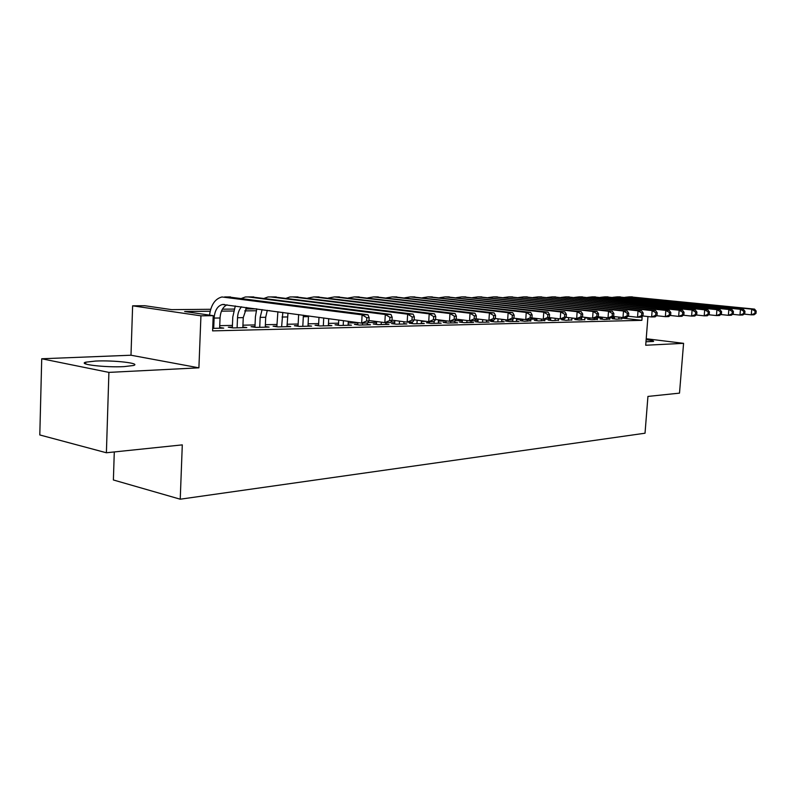 <?xml version="1.0" encoding="UTF-8"?>
<svg xmlns="http://www.w3.org/2000/svg" width="796" height="796" viewBox="0 0 796 796"><rect width="100%" height="100%" fill="white"/><g stroke="black" fill="none" stroke-linecap="round" stroke-linejoin="round"><path stroke-width="1.19" d="M645.974 341.763L653.436 341.464C654.272 340.986 651.844 340.389 646.143 339.673M95.639 361.056L85.789 362.17C77.122 364.309 105.579 367.652 124.096 366.618L133.429 365.503C141.618 363.324 114.047 360.12 95.639 361.056M114.286 451.949L113.39 479.978L180.234 499.201L645.029 433.213L647.934 396.428L679.505 393.134L683.575 343.335L646.213 338.738M180.234 499.201L182.294 444.874L106.395 452.765L39.8 434.954L41.72 358.767L108.903 372.389L198.9 367.832L200.94 315.833L132.624 305.813L144.852 305.734L171.717 309.644L210.701 309.286M198.9 367.832L130.992 355.225L41.72 358.767M130.992 355.225L132.624 305.813M106.395 452.765L108.903 372.389M614.393 318.639L612.293 318.689L616.671 319.186L621.775 318.788M602.254 318.907L600.094 318.957L604.502 319.465L609.726 319.057M589.816 319.186L587.607 319.236L592.025 319.743L597.388 319.325M577.06 319.465L574.792 319.514L579.239 320.032L584.732 319.604M563.986 319.753L561.658 319.803L566.125 320.33L571.767 319.892M550.573 320.052L548.185 320.101L552.673 320.639L558.454 320.181M536.803 320.36L534.365 320.41L538.872 320.957L544.802 320.48M522.683 320.669L520.166 320.728L524.703 321.276L530.793 320.788M508.176 320.997L505.599 321.047L510.156 321.604L518.932 321.405L516.405 321.096M493.281 321.325L490.635 321.385L495.202 321.952L504.216 321.743L501.629 321.425M477.968 321.664L475.252 321.723L479.839 322.3L489.112 322.091L486.446 321.753M462.237 322.012L459.441 322.072L464.048 322.659L473.58 322.44L470.844 322.091M446.058 322.37L443.183 322.43L447.81 323.027L457.61 322.808L454.795 322.44M429.422 322.738L426.457 322.798L431.104 323.405L441.183 323.176L438.288 322.808M412.288 323.116L409.243 323.186L413.91 323.793L424.288 323.564L421.303 323.176M394.657 323.504L391.523 323.574L396.199 324.201L406.885 323.962L403.811 323.554M376.498 323.912L373.264 323.982L377.961 324.619L388.965 324.37L385.801 323.942M357.782 324.32L354.449 324.4L359.155 325.047L370.508 324.788L367.245 324.34M338.499 324.748L335.056 324.828L339.773 325.484L351.474 325.216L348.111 324.758M318.599 325.196L315.057 325.265L319.783 325.942L331.852 325.663L328.38 325.176M298.072 325.644L294.411 325.723L299.147 326.41L311.604 326.121L308.022 325.614M276.879 326.111L273.098 326.201L277.834 326.897L290.699 326.599L286.998 326.061M254.979 326.599L251.078 326.688L255.815 327.395L269.118 327.096L265.287 326.529M232.352 327.106L228.323 327.196L233.059 327.912L246.81 327.604L242.86 327.007M210.174 311.246L184.642 311.515L213.219 315.664L212.602 330.877L641.875 320.34L621.825 318.072M614.482 317.415L612.204 317.455M602.343 317.664L597.497 317.763M589.786 319.485L589.906 317.902L584.851 318.032M574.155 318.251L571.876 318.3M550.663 318.748L547.947 318.798M536.902 319.037L530.902 319.156M522.773 319.325L516.514 319.455M505.072 319.703L501.739 319.773M478.058 320.261L474.804 320.33M462.327 320.589L454.914 320.748M446.148 320.927L438.387 321.096M426.089 321.355L421.402 321.445M404.537 321.803L403.91 321.813M394.746 322.002L390.816 322.091M376.588 322.39L367.832 322.569M357.872 322.778L348.21 322.977M338.579 323.176L328.469 323.395M318.679 323.594L308.112 323.823M298.142 324.022L287.087 324.261M276.948 324.47L265.376 324.708M255.058 324.927L242.929 325.186M232.422 325.405L219.726 325.663M212.701 328.38L223.746 328.121L219.656 327.494M647.954 316.549L645.705 345.245L683.575 343.335M641.875 320.34L642.193 316.261M213.219 315.664L200.94 315.833M222.412 309.176L234.124 309.077M245.636 308.967L256.77 308.868L255.416 316.699L254.949 327.265M269.725 310.629L267.138 310.659M256.242 310.768L244.68 310.888M233.596 311.007L221.457 311.137M219.626 328.221L220.044 317.992C220.542 311.256 222.88 306.868 227.049 304.828M213.696 328.35L214.114 318.082C214.771 310.41 217.547 305.873 222.462 304.49L361.663 323.116L362.1 314.848L221.945 296.968C215.159 298.719 211.02 304.769 209.527 315.126M368.966 320.967L367.543 322.987L361.663 323.116L366.618 321.007L368.966 320.967L369.145 317.664L366.797 317.704L366.618 321.007M366.797 317.704L362.1 314.848L367.981 314.758L228.144 296.928M367.981 314.758L369.145 317.664M242.83 327.693L243.258 317.634L246.651 307.495M237.099 327.823L237.526 317.723C237.785 313.117 239.128 309.485 241.556 306.798M235.308 305.953L232.78 317.037L232.323 327.803M391.99 320.509L392.179 317.266L389.911 317.305L389.732 320.559L391.99 320.509L390.508 322.499L384.846 322.619L385.294 314.51L248.083 296.928L245.387 296.968L241.626 298.371M368.996 320.509L384.846 322.619L389.732 320.559M389.911 317.305L385.294 314.51L390.955 314.42L251.387 296.928M390.955 314.42L392.179 317.266M265.267 327.176L265.705 317.286L267.297 310.301M259.725 327.305L260.163 317.375L262.113 309.594M414.179 320.072L414.358 316.898L412.179 316.927L412 320.121L414.179 320.072L412.646 322.032L407.184 322.151L407.642 314.181L270.74 296.928L268.053 296.958L264.391 298.281M392.01 320.161L407.184 322.151L412 320.121M412.179 316.927L407.642 314.181L413.104 314.102L273.854 296.928M413.104 314.102L414.358 316.898M286.978 326.688L287.983 313.107M281.615 326.808L282.819 312.41M277.884 311.733L276.849 326.748M435.571 319.654L435.75 316.529L433.651 316.569L433.462 319.694L435.571 319.654L433.989 321.574L428.726 321.693L429.183 313.863L292.659 296.918L289.973 296.958L286.411 298.192M414.189 319.813L428.726 321.693L433.462 319.694M433.651 316.569L429.183 313.863L434.447 313.783L295.595 296.918M434.447 313.783L435.75 316.529M307.992 326.211L308.51 315.893M302.798 326.33L303.395 315.196M298.639 314.559L298.042 326.251M456.198 319.256L456.387 316.181L454.357 316.211L454.168 319.296L456.198 319.256L454.576 321.136L449.501 321.246L449.969 313.564L313.863 296.918L307.714 298.122M435.581 319.475L449.501 321.246L454.168 319.296M454.357 316.211L449.969 313.564L455.043 313.485L316.639 296.918M455.043 313.485L456.387 316.181M328.35 325.743L328.708 318.639M323.325 325.863L323.713 317.962M318.987 317.315L318.569 325.773M513.967 318.121L514.156 315.196L512.325 315.226L512.136 318.151L513.967 318.121L512.236 319.912L507.649 320.012L495.341 318.509L495.56 315.514L493.659 315.544L493.47 318.519L495.371 318.48L493.669 320.31L488.923 320.41L476.127 318.828L476.316 315.843L474.356 315.873L474.167 318.897L476.127 318.858L474.456 320.718L469.55 320.828L470.028 313.266L334.4 296.908L328.35 298.042M456.207 319.146L469.55 320.828L474.167 318.897M474.356 315.873L470.028 313.266L474.933 313.196L337.016 296.908M474.933 313.196L476.316 315.843M348.081 325.295L348.29 321.295M343.205 325.405L343.454 320.639M338.738 320.002L338.469 325.305M493.47 318.519L488.923 320.41L489.411 312.987L354.29 296.908L348.35 297.983M493.659 315.544L489.411 312.987L494.147 312.918L356.757 296.908M494.147 312.918L495.56 315.514M367.215 324.858L367.314 322.997M362.488 324.967L362.588 323.096M357.882 322.599L357.762 324.848M512.136 318.151L507.649 320.012L508.137 312.709L373.573 296.908L367.722 297.923M512.325 315.226L508.137 312.709L512.723 312.639L375.891 296.908M512.723 312.639L514.156 315.196M385.771 324.44L385.881 322.599M381.185 324.539L381.324 322.151M376.627 321.524L376.468 324.41M531.947 317.763L532.146 314.898L530.375 314.927L530.176 317.803L531.947 317.763L530.196 319.534L525.758 319.624L526.246 312.45L392.269 296.898L386.518 297.863M513.888 318.201L525.758 319.624L530.176 317.803M530.375 314.927L526.246 312.45L530.683 312.38L394.458 296.898M530.683 312.38L532.146 314.898M403.791 324.032L403.92 321.723M399.333 324.131L399.502 321.136M394.826 320.529L394.637 323.992M549.359 317.425L549.548 314.599L547.837 314.629L547.638 317.455L549.359 317.425L547.568 319.166L543.28 319.256L543.768 312.191L410.408 296.898L404.746 297.813M531.818 317.893L543.28 319.256L547.638 317.455M547.837 314.629L543.768 312.191L548.056 312.122L412.467 296.898M548.056 312.122L549.548 314.599M421.273 323.634L421.442 320.748M416.955 323.733L417.154 320.201M412.358 322.042L412.268 323.584M566.205 317.087L566.404 314.311L564.742 314.34L564.543 317.126L566.205 317.087L564.394 318.808L560.245 318.897L560.732 311.942L428.009 296.888L422.437 297.764M549.18 317.594L560.245 318.897L564.543 317.126M564.742 314.34L560.732 311.942L564.891 311.883L429.949 296.888M564.891 311.883L566.404 314.311M438.268 323.246L438.467 319.843M434.059 323.335L434.178 321.345M429.482 321.674L429.392 323.186M582.523 316.768L582.722 314.032L581.12 314.062L580.921 316.798L582.523 316.768L580.702 318.46L576.672 318.549L577.16 311.704L445.103 296.888L439.621 297.714M565.976 317.305L576.672 318.549L580.921 316.798M581.12 314.062L577.16 311.704L581.189 311.644L446.924 296.888M581.189 311.644L582.722 314.032M454.775 322.868L454.894 320.768M450.685 322.957L450.795 321.226M446.158 320.828L446.039 322.798M598.343 316.46L598.542 313.763L596.98 313.793L596.781 316.49L598.343 316.46L596.493 318.121L592.592 318.211L593.09 311.465L461.71 296.888L456.317 297.674M582.254 317.017L592.592 318.211L596.781 316.49M596.98 313.793L593.09 311.465L596.99 311.415L463.421 296.888M596.99 311.415L598.542 313.763M470.814 322.499L470.924 320.798M466.844 322.589L466.973 320.499M462.367 319.922L462.217 322.42M613.676 316.161L613.875 313.505L612.363 313.534L612.164 316.191L613.676 316.161L611.816 317.803L608.025 317.883L608.522 311.246L477.849 296.878L472.535 297.634M598.025 316.738L608.025 317.883L612.164 316.191M612.363 313.534L608.522 311.246L612.313 311.186L479.451 296.878M612.313 311.186L613.875 313.505M486.426 322.151L486.555 320.121M482.565 322.231L482.724 319.644M478.137 319.077L477.948 322.062M628.551 315.863L628.75 313.256L627.288 313.276L627.089 315.893L628.551 315.863L626.671 317.485L622.999 317.564L623.497 311.027L493.53 296.878L488.306 297.595M613.318 316.47L622.999 317.564L627.089 315.893M627.288 313.276L623.497 311.027L627.178 310.967L495.042 296.878M627.178 310.967L628.75 313.256M501.609 321.803L501.769 319.296M497.848 321.892L498.047 318.838M493.341 320.32L493.251 321.703M642.989 315.584L643.188 313.007L641.765 313.037L641.566 315.614L642.989 315.584L641.098 317.176L637.536 317.256L638.034 310.808L508.793 296.878L503.649 297.555M628.153 316.211L637.536 317.256L641.566 315.614M641.765 313.037L638.034 310.808L641.596 310.758L510.206 296.878M641.596 310.758L643.188 313.007M516.385 321.465L516.584 318.519M512.723 321.554L512.883 319.246M508.246 320.002L508.156 321.365M657.008 315.306L657.207 312.768L655.824 312.798L655.625 315.335L657.008 315.306L655.108 316.878L651.645 316.957L652.143 310.609L523.639 296.878L518.574 297.525M642.561 315.952L651.645 316.957L655.625 315.335M655.824 312.798L652.143 310.609L655.606 310.559L524.962 296.878M655.606 310.559L657.207 312.768M530.773 321.136L530.932 318.788M527.211 321.216L527.32 319.594M522.773 319.266L522.654 321.027M670.63 315.037L670.829 312.539L669.486 312.559L669.277 315.067L670.63 315.037L668.71 316.589L665.347 316.659L665.844 310.41L538.086 296.868L533.101 297.495M656.541 315.694L665.347 316.659L669.277 315.067M669.486 312.559L665.844 310.41L669.207 310.36L539.32 296.868M669.207 310.36L670.829 312.539M544.782 320.818L544.892 319.226M541.31 320.897L541.439 319.037M536.932 318.5L536.783 320.698M683.854 314.778L684.053 312.321L682.749 312.34L682.55 314.808L683.854 314.778L681.933 316.31L678.66 316.38L679.157 310.211L552.155 296.868L547.25 297.465M670.113 315.455L678.66 316.38L682.55 314.808M682.749 312.34L679.157 310.211L682.431 310.161L553.31 296.868M682.431 310.161L684.053 312.321M558.434 320.509L558.563 318.699M555.051 320.589L555.22 318.3M550.732 317.773L550.543 320.39M696.719 314.529L696.918 312.102L695.644 312.122L695.445 314.549L696.719 314.529L694.789 316.032L691.605 316.102L692.102 310.022L565.857 296.868L561.031 297.435M683.316 315.216L691.605 316.102L695.445 314.549M695.644 312.122L692.102 310.022L695.286 309.972L566.941 296.868M695.286 309.972L696.918 312.102M571.737 320.211L571.896 317.992M568.443 320.281L568.633 317.614M564.046 318.818L563.956 320.082M709.226 314.281L709.425 311.883L708.191 311.903L707.992 314.311L709.226 314.281L707.286 315.773L704.191 315.833L704.689 309.833L579.209 296.858L574.453 297.405M696.142 314.977L704.191 315.833L707.992 314.311M708.191 311.903L704.689 309.833L707.783 309.793L580.214 296.858M707.783 309.793L709.425 311.883M584.712 319.912L584.901 317.325M581.498 319.982L581.677 317.554M577.13 318.539L577.04 319.783M721.395 314.042L721.594 311.674L720.39 311.704L720.191 314.072L721.395 314.042L719.455 315.514L716.44 315.574L716.937 309.654L592.224 296.858L587.538 297.386M708.619 314.748L716.44 315.574L720.191 314.072M720.39 311.704L716.937 309.654L719.952 309.614L593.159 296.858M719.952 309.614L721.594 311.674M597.368 319.624L597.547 317.176M594.234 319.694L594.343 318.171M733.235 313.813L733.434 311.475L732.27 311.495L732.071 313.833L733.235 313.813L731.285 315.266L728.36 315.325L728.857 309.485L604.91 296.858L600.293 297.356M720.758 314.529L728.36 315.325L732.071 313.833M732.27 311.495L728.857 309.485L731.793 309.445L605.776 296.858M731.793 309.445L733.434 311.475M609.706 319.345L609.816 317.843M606.652 319.415L606.771 317.733M602.373 317.236L602.234 319.196M744.767 313.584L744.966 311.286L743.832 311.306L743.633 313.604L744.767 313.584L742.817 315.017L739.962 315.077L740.459 309.316L617.288 296.858L612.741 297.336M732.569 314.311L739.962 315.077L743.633 313.604M743.832 311.306L740.459 309.316L743.315 309.276L618.094 296.858M743.315 309.276L744.966 311.286M621.746 319.067L621.875 317.435M618.771 319.136L618.92 317.106M614.542 316.609L614.373 318.927M756.001 313.365L756.2 311.087L755.086 311.107L754.887 313.385L756.001 313.365L754.041 314.778L751.265 314.838L751.762 309.147L629.357 296.848L624.88 297.316M744.081 314.092L751.265 314.838L754.887 313.385M755.086 311.107L751.762 309.147L754.538 309.107L630.104 296.848M754.538 309.107L756.2 311.087M214.114 318.082L220.044 317.992M224.641 296.938L230.571 296.928M237.526 317.723L243.258 317.634M248.083 296.928L253.815 296.928M260.163 317.375L265.705 317.286M270.74 296.928L276.282 296.928M282.063 317.037L287.426 316.947M292.659 296.918L298.022 296.918M303.266 316.709L308.46 316.629M313.863 296.918L319.057 296.918M334.4 296.908L339.434 296.908M354.29 296.908L359.165 296.908M373.573 296.908L378.299 296.898M392.269 296.898L396.856 296.898M410.408 296.898L414.855 296.898M428.009 296.888L432.327 296.888M445.103 296.888L449.302 296.888M461.71 296.888L465.789 296.888M477.849 296.878L481.809 296.878M493.53 296.878L497.391 296.878M508.793 296.878L512.544 296.878M523.639 296.878L527.28 296.868M538.086 296.868L541.638 296.868M552.155 296.868L555.618 296.868M565.857 296.868L569.23 296.868M579.209 296.858L582.493 296.858M592.224 296.858L595.428 296.858M604.91 296.858L608.035 296.858M617.288 296.858L620.333 296.858M629.357 296.848L632.332 296.848M85.789 362.17L85.729 363.961M222.462 304.49L224.452 304.48"/></g></svg>
